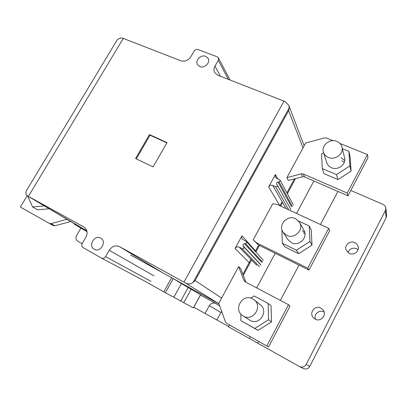 <?xml version="1.0" encoding="UTF-8"?>
<svg xmlns="http://www.w3.org/2000/svg" width="407" height="407" viewBox="0 0 407 407"><rect width="100%" height="100%" fill="white"/><g stroke="black" fill="none" stroke-linecap="round" stroke-linejoin="round"><path stroke-width="0.61" d="M348.021 252.635C349.562 248.708 352.426 247.4 356.618 248.708L358.074 249.659M349.231 253.383L346.098 249.995C344.098 245.228 350.051 240.196 354.792 242.653C356.456 243.462 357.555 244.724 358.089 246.433C359.702 251.16 353.79 255.794 349.231 253.383M315.44 319.256C313.441 314.362 319.307 309.305 323.911 311.96L324.13 312.083M315.166 319.119L313.436 317.786C308.618 312.993 315.023 304.66 320.894 308.063L323.031 309.849C327.228 314.804 320.762 322.436 315.166 319.119M299.511 366.58L303.322 368.508C306.039 369.581 308.175 368.9 309.737 366.458L386.177 217.714L386.625 215.313L385.851 208.109L385.383 210.587L306.15 364.453C304.533 366.982 302.32 367.689 299.511 366.58L228.434 326.77L229.421 324.934M350.809 190.466L382.982 204.365C384.646 205.148 385.602 206.395 385.851 208.109M82.133 243.717L77.635 241.173C75.799 239.835 75.448 237.973 76.582 235.597L80.952 228.103M228.602 326.465L193.818 307.199M337.922 191.458L320.451 224.516M298.992 265.12L280.352 300.397M258.674 341.427L257.829 343.025M87.032 231.695L74.384 224.216L74.613 223.83M313.904 180.978L296.53 213.436M275.193 253.286L256.659 287.897M250.29 336.701L249.298 338.568M205.021 313.532L209.269 305.718C210.989 303.159 213.202 302.452 215.903 303.597L200.468 295.044M221.637 311.345L216.845 319.821M74.384 224.216L86.854 230.85L27.417 195.864C26.084 194.938 25.651 193.381 26.124 191.188L117.13 39.967C118.936 38.39 120.675 37.749 122.354 38.055L180.861 60.785C184.844 61.869 188.151 60.562 190.776 56.853L194.093 51.145C195.141 49.664 196.464 49.14 198.077 49.562L217.19 56.787L218.437 57.865L218.3 60.348L214.952 66.168L220.462 76.267M173.545 278.795L218.951 303.907L173.234 278.607L165.374 292.74L173.84 297.232L181.4 283.572L173.545 278.795M173.84 297.232L193.417 307.926L200.61 294.785L181.4 283.572M295.543 178.592L287.352 193.757M282.595 202.564L280.688 206.095M259.432 245.452L255.886 252.025M251.607 259.941L243.284 275.356M294.459 178.871L286.889 192.887L294.459 178.871M282.112 201.724L279.94 205.749M258.689 245.08L255.296 251.363M250.997 259.315L242.893 274.323L249.206 262.637L235.053 248.519L241.997 235.785L256.135 251.557M130.657 255.036L173.234 278.607M146.571 282.102L165.374 292.74M94.221 249.282C87.79 245.991 94.551 234.34 100.692 238.09L100.829 238.171C107.102 241.519 100.361 253.017 94.271 249.313L94.221 249.282M199.791 66.611L197.507 64.703C194.755 60.602 200.992 54.263 205.723 56.344L208.109 58.379C210.719 62.505 204.446 68.717 199.791 66.611M284.02 101.119L285.526 101.872L288.848 105.469L289.24 107.799L288.619 110.673L195.106 280.545L192.959 282.626C190.568 284.172 188.07 284.3 185.47 283.002L183.939 282.148L284.02 101.119L217.725 75.198L214.682 72.594C213.644 70.564 213.731 68.422 214.952 66.168M279.868 205.718L268.651 186.915L275.397 174.542L277.716 178.841M183.939 282.148L119.582 246.667L162.123 272.436M153.988 275.895L109.234 250.254C112.067 246.184 115.512 244.983 119.582 246.667M109.234 250.254L105.576 256.629C104.462 258.236 103.108 258.72 101.511 258.084L83.064 247.609C81.7 246.606 81.436 245.228 82.27 243.462L85.897 237.22C87.932 232.936 87.332 229.563 84.086 227.101L27.417 195.864M123.341 38.294L28.393 196.393M149.466 134.615L167.033 142.613L153.063 166.901L135.577 158.537L149.466 134.615L150.015 135.216L136.284 158.878M268.651 186.915C269.683 185.388 271.052 184.91 272.756 185.48L275.702 186.813C277.035 186.971 277.584 186.416 277.36 185.154L276.689 184.162C276.328 183.028 276.765 182.3 278.006 181.975L279.695 181.644L280.169 180.301L279.584 179.67L276.633 178.358L275.356 177.193L275.397 174.542M260.465 264.326L243.198 245.991C242.745 244.765 243.172 243.976 244.485 243.63L245.518 243.564C246.657 243.218 246.963 242.536 246.428 241.524L242.348 239.189C241.514 238.166 241.397 237.032 241.997 235.785M235.053 248.519C236.111 246.957 237.485 246.494 239.179 247.141L242.099 248.616C243.493 248.799 244.037 248.209 243.732 246.846L243.198 245.991M249.822 263.253L249.206 262.637M166.87 142.898L150.015 135.216M303.51 232.952L304.945 233.816M308.974 270.085L329.67 230.693L328.693 228.337L307.728 268.193L308.974 270.085L258.247 244.861L253.195 239.815L272.776 203.698L277.147 204.456L328.693 228.337M302.223 230.652L304.736 232.448L302.223 230.652M307.728 268.193L256.435 242.735L258.247 244.861M256.435 242.735L253.195 239.815M295.548 218.676L299.603 222.456C304.156 229.813 294.368 239.52 286.645 235.307L283.063 232.204C277.727 224.954 287.459 214.418 295.548 218.676M299.603 222.456L303.927 230.342C308.318 237.449 298.926 246.769 291.483 242.689L288.029 239.682L283.063 232.204M281.863 229.472L282.346 243.294L284.92 246.927L298.707 253.678L311.996 245.167L311.248 230.006L309.218 226.012L298.672 221.077M282.346 243.294L296.398 250.157L309.966 241.463L309.218 226.012M309.966 241.463L311.996 245.167M296.398 250.157L298.707 253.678M341.061 157.641L344.719 160.546L341.061 157.641M333.094 140.685L326.47 138.009L324.481 137.907L305.677 143.015L286.92 177.615L301.322 173.845L303.301 173.982L347.237 193.086L367.485 154.594L339.972 143.468M344.297 162.301L341.865 160.77M286.92 177.615L288.339 180.469L302.584 176.755L304.538 176.892L347.98 195.848L347.237 193.086M367.485 154.594L367.984 157.789L347.98 195.848M336.889 141.392C339.55 142.531 341.239 144.429 341.956 147.075C343.961 153.821 335.027 160.587 328.312 157.428C325.89 156.364 324.277 154.655 323.479 152.299C320.965 145.508 329.909 138.222 336.889 141.392M341.956 147.075L344.561 157.768C346.494 164.296 337.912 170.787 331.44 167.709C329.11 166.672 327.559 165.013 326.785 162.729L323.479 152.299M323.616 152.727L321.499 154.111L322.319 168.584L324.043 173.641L337.958 179.604L351.093 171.103L350.071 156.741L348.87 151.318L342.343 148.657M322.319 168.584L336.497 174.623L349.898 165.934L348.87 151.318M349.898 165.934L351.093 171.103M336.497 174.623L337.958 179.604M245.864 282.066L240.664 268.518L238.634 266.671L243.879 280.367L245.935 282.239M268.574 346.957L290.013 306.161L288.522 304.706L266.799 346.006L268.574 346.957M266.799 346.006L226.74 323.423L225.442 321.871L218.747 303.347L238.634 266.671M243.879 280.367L245.187 281.848L288.522 304.706M252.65 298.855L254.004 299.745C263.176 306.283 253.047 322.029 243.417 316.122L242.908 315.817C232.723 309.844 242.536 292.872 252.65 298.855M258.918 303.795L260.226 304.65C269.068 310.963 259.366 326.078 250.081 320.38L242.908 315.817M240.847 314.021L240.939 320.701L258.058 330.387L271.51 321.876L271.052 305.871L268.132 303.408L254.177 295.955L250.804 298.107M240.939 320.701L254.843 328.434L268.574 319.739L268.132 303.408M268.574 319.739L271.51 321.876M254.843 328.434L258.058 330.387M66.946 219.287L51.038 223.641L49.476 223.479L20.35 207.061L27.177 195.701M66.875 219.404L70.615 221.459M51.038 223.641L54.853 225.758L70.543 221.576M54.853 225.758L53.307 225.595L49.491 223.489M49.191 208.766L37.581 209.809L32.585 206.949L27.671 196.011M44.322 205.881L32.585 206.949M385.383 210.587L386.177 217.714M306.15 364.453L309.737 366.458M209.269 305.718L220.833 312.449M219.673 305.911L215.903 303.597M180.662 301.094L188.238 287.357M183.705 302.788L191.254 289.072M193.356 307.896L200.554 294.749M171.657 277.711L163.787 291.86M218.3 60.348L228.307 79.34M288.619 110.673L303.017 147.924M195.106 280.545L221.612 298.072M185.47 283.002L218.91 303.795M105.576 256.629L150.931 281.344M101.572 258.114L146.545 282.087M84.269 227.218L83.903 226.994M27.508 195.915L80.978 227.599M26.124 191.188L117.13 39.967M289.24 107.799L192.959 282.626M272.756 185.48L286.06 208.582M239.179 247.141L256.842 265.333M279.039 181.883L292.394 206.573M278.006 181.975L291.463 206.639M275.702 186.813L288.741 209.824M245.518 243.564L262.54 262.149M244.485 243.63L261.609 262.2M242.099 248.616L259.493 266.687M260.953 265.099L243.732 246.846M303.301 173.982L304.538 176.892M302.584 176.755L301.322 173.845M230.021 80.006L218.437 57.865M304.156 145.818L288.848 105.469M147.431 282.56L101.511 258.084M293.345 205.011L280.102 180.148M290.898 209.524L277.36 185.154M263.349 260.312L246.428 241.524M260.226 304.65L254.004 299.745M53.307 225.595L49.476 223.479"/></g></svg>
